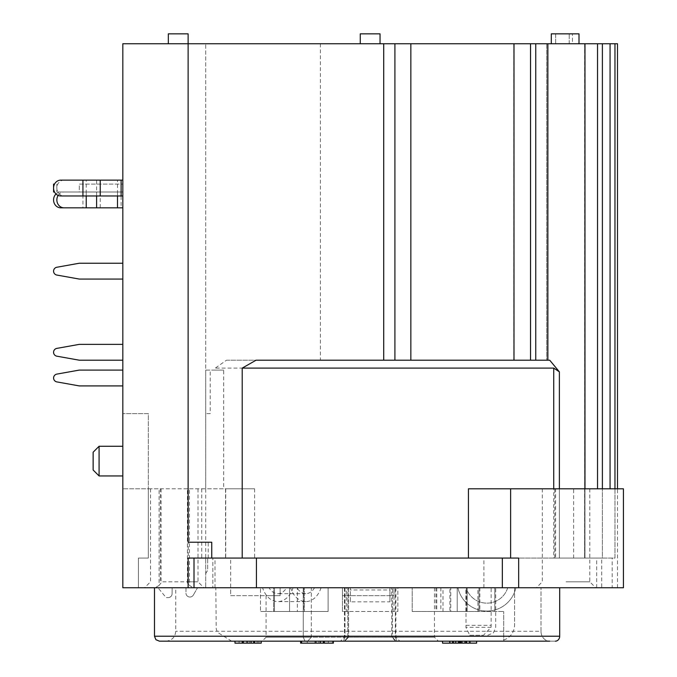 <?xml version="1.0" encoding="UTF-8"?>
<svg xmlns="http://www.w3.org/2000/svg" width="677" height="677" viewBox="0 0 677 677"><rect width="100%" height="100%" fill="white"/><g stroke="black" fill="none" stroke-linecap="round" stroke-linejoin="round"><path stroke-width="0.51" stroke-dasharray="3.38 2.54" d="M540.999 631.277L540.999 587.746L540.999 631.277A9.893 8.691 -90 0 0 549.69 641.17A9.893 8.691 -90 0 1 540.999 631.277L175.749 631.277L540.999 631.277M540.999 587.746L175.749 587.746L540.999 587.746M491.138 587.746L215.819 587.746L514.588 587.746L491.138 587.746L491.138 625.345A15.622 10.51 -90 0 1 491.053 627.317L483.496 635.238L469.736 635.238L465.903 627.317A15.622 11.56 90 0 0 465.996 625.345L465.996 587.746M518.667 558.068L188.121 558.068L188.121 587.746M530.54 43.743L530.54 360.198L546.694 360.198L535.752 360.198L535.752 43.743L546.694 43.743L205.706 43.743L205.706 488.811L205.706 370.091L215.269 370.091L215.269 368.11L226.524 360.198L530.54 360.198L256.058 360.198M214.99 587.746L214.99 558.068L230.654 558.068L230.662 595.658L280.126 595.658L230.662 595.658L230.662 587.746L280.126 587.746L122.825 587.746L122.825 43.743L205.706 43.743L205.706 370.091L223.672 370.091L223.672 488.811L205.706 488.811L205.706 587.746L205.706 558.068L201.746 558.068L212.849 558.068L205.706 558.068M208.194 558.068L208.194 542.235L188.121 542.235L188.121 43.743L168.328 43.743L188.121 43.743L188.121 33.85L168.328 33.85L168.328 43.743M311.318 587.746L344.991 587.746L303.254 587.746L311.318 587.746L311.318 637.218L266.078 637.218L344.991 637.218L311.318 637.218L311.318 587.746M280.126 587.746L303.254 587.746L280.126 587.746L280.126 595.658L280.126 587.746L280.126 595.658L266.078 595.658L280.126 595.658L280.126 587.746M347.817 587.746L344.432 587.746L347.817 587.746L347.817 637.218L348.604 637.218L344.432 637.218L347.817 637.218L347.817 587.746M393.989 611.492L393.989 587.746L434.465 587.746L391.721 587.746L395.884 587.746L393.989 587.746L393.989 595.658L342.46 595.658L346.336 595.658L346.336 587.746L342.46 587.746L346.336 587.746L346.336 611.492L342.46 611.492L342.46 587.746L397.864 587.746L342.46 587.746L342.46 611.492L397.864 611.492L397.864 587.746L393.989 587.746L397.864 587.746L397.864 611.492L346.336 611.492M389.944 589.963L389.944 601.836L389.944 587.746L350.373 587.746L389.944 587.746L350.373 587.746L389.944 587.746L389.944 589.963L350.373 589.963L350.373 587.746L350.373 589.963M513.809 43.743L513.809 360.198M320.399 43.743L320.399 360.198M214.99 558.068L225.712 558.068L225.712 488.811L122.825 488.811L148.322 488.811L148.322 413.622L122.825 413.622L148.322 413.622L148.322 558.068L138.43 558.068L138.43 587.746L138.43 558.068L148.322 558.068L148.322 488.811L159.103 488.811L159.103 585.41L161.05 582.956L160.271 581.814L160.271 488.811L161.084 488.811L159.103 488.811M193.326 587.746L212.849 587.746L212.849 558.068L212.849 587.746L138.43 587.746L203.946 587.746L193.326 587.746L189.433 585.41L189.433 488.811L187.453 488.811L188.265 488.811L188.265 581.814L198.014 581.814L160.271 581.814M64.053 180.133L122.825 180.133L122.825 195.966L64.053 195.966A7.912 7.202 90 0 1 56.851 188.045A7.912 7.202 90 0 1 64.053 180.133L60.769 180.133M121.115 195.966L117.485 195.966L117.485 180.133L121.115 180.133M122.825 344.365L79.294 344.365L56.826 348.384A3.96 3.96 0 0 0 56.826 356.178L79.294 360.198L122.825 360.198L122.825 344.365L122.825 360.198M122.825 263.235L122.825 279.068L122.825 263.235L79.294 263.235L122.825 263.235L122.825 279.068L122.825 263.235L79.294 263.235L56.826 267.254A3.96 3.96 0 0 0 56.826 275.048L79.294 279.068L122.825 279.068L79.294 279.068L56.826 275.048A3.96 3.96 0 0 1 56.826 267.254L79.294 263.235M100.23 195.966L96.599 195.966L96.599 192.006L122.825 192.006L122.825 207.831L122.825 192.006L91.158 192.006L100.23 192.006L100.23 207.831L60.769 207.831M117.485 195.966L117.485 192.006L121.115 192.006L121.115 207.831L96.599 207.831M507.716 587.746L515.891 587.746A29.678 29.678 0 0 1 457.914 587.746A29.678 29.678 0 0 0 515.891 587.746L507.716 587.746A21.766 21.766 0 0 1 466.089 587.746L457.914 587.746L466.089 587.746A21.766 21.766 0 0 0 507.716 587.746M350.373 601.836L350.373 587.746L350.373 601.836L389.944 601.836M342.46 595.658L342.46 587.746L342.46 595.658M122.825 184.093L122.825 192.006L79.294 192.006L122.825 192.006L122.825 184.093L79.294 184.093L79.294 192.006L56.826 192.006L79.294 192.006L79.294 184.093L122.825 184.093M122.825 385.915L79.294 385.915L56.826 381.896A3.96 3.96 0 0 1 56.826 374.11L79.294 370.091L122.825 370.091L122.825 385.915L122.825 370.091M172.093 593.712L172.144 587.746L172.093 593.712A3.96 3.96 0 0 1 168.141 597.639A3.96 3.96 0 0 0 172.093 593.712M205.706 573.647L207.687 570.22L207.687 558.068L207.687 570.22L205.706 573.647M193.334 595.066L197.566 587.746L193.334 595.066A3.96 3.96 0 0 1 185.955 593.06A3.96 3.96 0 0 0 193.334 595.066M157.961 587.746L172.144 587.746L157.961 587.746L166.127 597.639L168.141 597.639L166.127 597.639L157.961 587.746M185.997 587.746L197.566 587.746L185.997 587.746L185.955 593.06L185.997 587.746M225.712 558.068L254.62 558.068L254.62 488.811L223.672 488.811M254.62 488.811L225.543 488.811L225.543 558.068M160.271 488.811L188.265 488.811M189.433 488.811L205.706 488.811M210.225 413.622L205.706 413.622L210.225 413.622L210.225 370.091M215.269 370.091L223.672 370.091M254.62 558.068L553.727 558.068L553.727 368.11L215.269 368.11M226.524 360.198L549.707 360.198L547.862 360.198L549.707 360.198L559.38 371.851L559.38 558.068L555.597 558.068L555.597 488.811L468.425 488.811M553.727 368.11L559.38 371.851M535.752 360.198L530.54 360.198M569.205 43.743L569.205 33.85L579.004 33.85L551.298 33.85L579.004 33.85L579.004 43.743L551.298 43.743L572.429 43.743L572.429 33.85L572.429 43.743L555.656 43.743L555.656 33.85L569.205 33.85L569.205 43.743M584.683 558.068L559.38 558.068L584.936 558.068L584.936 43.743L584.683 558.068M614.961 488.811L614.961 558.068L596.682 558.068L612.186 558.068L612.186 587.746L596.682 587.746L601.726 587.746L601.726 558.068M230.654 587.746L601.726 587.746M483.894 587.746L483.894 558.068L614.961 558.068L614.961 43.743L584.97 43.743L584.615 558.068L597.529 558.068L584.97 558.068L584.97 488.811M617.5 43.743L614.961 43.743M612.186 587.746L623.432 587.746M559.684 587.746L154.483 587.746L559.684 587.746L559.684 636.228A4.951 4.35 -90 0 1 555.343 641.17L159.425 641.17M494.819 587.746L514.588 587.746L478.986 587.746L494.819 587.746L494.819 611.492L494.819 587.746M467.113 587.746L478.986 587.746L457.22 587.746L467.113 587.746L467.113 611.492L457.22 611.492L467.113 611.492L467.113 587.746L467.113 611.492L503.722 611.492L478.986 611.492L478.986 587.746L478.986 611.492L467.113 611.492L467.113 587.746M566.048 587.746L595.735 587.746L566.048 587.746M514.588 587.746L514.588 625.345L514.588 587.746M457.22 587.746L457.22 611.492L457.22 587.746M60.769 195.966L64.053 195.966M82.941 195.966L86.233 195.966L86.233 180.133L82.941 180.133M96.599 195.966L96.599 180.133L100.23 180.133M122.825 195.966L122.825 180.133M56.826 267.254A3.96 3.96 0 0 0 56.826 275.048L79.294 279.068L122.825 279.068M54.532 192.006L53.568 192.006M54.532 184.093L53.568 184.093M58.137 195.416A7.912 7.202 -90 0 1 64.053 192.006L86.233 192.006L82.941 192.006L82.941 207.831L86.233 207.831M86.233 195.966L86.233 192.006L91.158 192.006L60.769 192.006A7.912 7.202 90 0 0 56.005 193.986M64.053 192.006L60.769 192.006M122.825 207.831L117.485 207.831M389.944 595.658L350.373 595.658M188.265 581.814L187.478 582.956L189.433 585.41M503.722 640.103C510.45 637.455 514.071 632.53 514.588 625.345C514.071 632.53 510.45 637.455 503.722 640.103L503.722 611.492L503.722 641.17L231.652 641.17L503.722 641.17L503.722 640.103M211.749 558.068L211.749 542.235L208.194 542.235M555.597 558.068L612.186 558.068M602.386 43.743L602.386 558.068L597.529 558.068L602.386 558.068L602.386 488.811M573.647 558.068L573.647 488.811L555.597 488.811M584.615 43.743L584.615 558.068L584.97 43.743M584.259 43.743L547.862 43.743L547.862 360.198M553.727 558.068L559.38 558.068L559.38 488.811M230.654 558.068L483.894 558.068M535.752 43.743L547.862 43.743M573.647 488.811L623.432 488.811M566.048 488.811L589.794 488.811L566.048 488.811M555.656 43.743L555.656 33.85L551.298 33.85L551.298 43.743L555.656 43.743M122.825 461.113L122.825 446.27L122.825 461.113M395.334 637.218L434.465 637.218L391.721 637.218L395.334 637.218L395.334 587.746L395.334 637.218L396.883 641.17L395.673 641.17L399.836 641.17L307.705 641.17L438.425 641.17L396.883 641.17L395.334 637.218M546.694 43.743L546.694 360.198L546.694 43.743M360.266 33.85L380.051 33.85M370.158 43.743L380.051 43.743L370.158 43.743M579.004 43.743L551.298 43.743M159.103 585.41L155.211 587.746M566.048 581.814L589.794 581.814L566.048 581.814M99.079 461.113L99.079 446.27L99.079 475.948L93.138 470.016L93.138 452.202L93.138 470.016L93.138 452.202L99.079 446.27L99.079 461.113M465.641 641.17L453.548 641.17L459.658 641.17L459.658 643.15L469.694 643.15L449.477 643.15L465.641 643.15L459.658 643.15L459.641 641.17L449.477 641.17L449.477 643.15L476.616 643.15L449.477 643.15L476.616 643.15L476.616 641.17L449.909 641.17L476.616 641.17L466.825 641.17L469.694 641.17L469.694 643.15L469.694 641.17L459.641 641.17L465.641 641.17L465.641 643.15M465.522 641.17L459.598 641.17L465.522 641.17L465.522 643.15M466.292 641.17L449.477 641.17L469.694 641.17L466.622 641.17L466.622 643.15L466.622 641.17L469.694 641.17L469.694 643.15L469.694 641.17L466.292 641.17L466.292 643.15M453.649 641.17L459.615 641.17L453.649 641.17L453.649 643.15M442.538 641.17L442.538 643.15L452.304 643.15L449.477 643.15L449.477 641.17L452.304 641.17L442.538 641.17L469.694 641.17L449.477 641.17L469.694 641.17L449.909 641.17L449.909 643.15L449.909 641.17L449.909 643.15L449.909 641.17L449.909 643.15L449.909 641.17L449.909 643.15L449.909 641.17L449.909 643.15L449.909 641.17L465.784 641.17L465.784 643.15L465.784 641.17L449.909 641.17L449.909 643.15L449.909 641.17L476.616 641.17L476.616 643.15L476.616 641.17L449.909 641.17L449.909 643.15L449.909 641.17L449.909 643.15L449.909 641.17L465.784 641.17L465.784 643.15L465.784 641.17L449.909 641.17L449.909 643.15L449.909 641.17L469.271 641.17L469.271 643.15L469.271 641.17L469.271 643.15L469.271 641.17L466.419 641.17L466.419 643.15L466.419 641.17L469.694 641.17L461.265 641.17L461.249 643.15L461.249 641.17L465.784 641.17L465.784 643.15M455.976 641.17L455.976 643.15L455.976 641.17M470.388 643.15L460.495 643.15L470.388 643.15L470.388 641.17L460.495 641.17L470.388 641.17M460.495 641.17L460.495 643.15L460.495 641.17M466.825 641.17L466.825 643.15M452.304 641.17L452.304 643.15M453.548 641.17L453.548 643.15M469.694 641.17L469.694 643.15M458.109 641.17L458.109 643.15L458.109 641.17M449.477 641.17L449.477 643.15M455.223 641.17L455.223 643.15M456.078 641.17L456.078 643.15M453.302 641.17L453.302 643.15M469.271 641.17L469.271 643.15L469.271 641.17M465.784 641.17L449.909 641.17L449.909 643.15M476.616 641.17L476.616 643.15L476.616 641.17L449.909 641.17M323.987 641.17L301.595 641.17L323.987 641.17M254.51 641.17L234.978 641.17L254.51 641.17M324.385 641.17L300.613 641.17L324.385 641.17L324.385 643.15L301.595 643.15L333.38 643.15M305.014 641.17L262.126 641.17L305.014 641.17L303.254 637.218L303.254 587.746L303.254 637.218L305.014 641.17M478.986 587.746L478.986 611.492L478.986 587.746M323.386 643.15L328.337 643.15L323.386 643.15M307.24 641.17L307.24 643.15L307.24 641.17M301.595 641.17L301.595 643.15M328.337 641.17L328.337 643.15M243.348 643.15L242.84 643.15M234.978 643.15L261.229 643.15M253.74 643.15L257.175 643.15L253.74 643.15M251.04 643.15L251.032 641.17M249.254 641.17L249.254 643.15M239.074 641.17L239.074 643.15M247.393 641.17L247.393 643.15M257.175 641.17L257.175 643.15M300.613 641.17L300.613 643.15L332.399 643.15L332.399 641.17L332.399 643.15L324.385 643.15M318.884 641.17L318.884 643.15M323.471 641.17L323.471 643.15M346.336 595.658L393.989 595.658M392.499 637.218L344.432 637.218L395.884 637.218L391.721 637.218L392.499 637.218L395.935 641.17L392.499 637.218L392.499 587.746L392.499 637.218M549.69 641.17L555.343 641.17M469.736 635.238L483.496 635.238M297.33 587.746L328.108 587.746L304.396 587.746L304.396 611.492L260.467 611.492L328.108 611.492L328.108 587.746L297.33 587.746L297.33 611.492L273.618 611.492L273.618 587.746L297.33 587.746L273.618 587.746L274.456 587.746L273.618 587.746L273.618 611.492L274.456 611.492L274.456 587.746L260.467 587.746L274.456 587.746L274.456 611.492L260.467 611.492L260.467 587.746L260.467 611.492L289.57 611.492L289.57 587.746L260.467 587.746L303.558 587.746L289.57 587.746L289.57 611.492L303.558 611.492L303.558 587.746L304.396 587.746L303.558 587.746L303.558 611.492L304.396 611.492L304.396 587.746L328.108 587.746L328.108 611.492L297.33 611.492L297.33 587.746M286.549 587.746L321.059 587.746L286.549 587.746A15.833 11.196 -90 0 1 277.815 593.678A15.833 11.196 -90 0 1 269.074 587.746L297.059 587.746L269.074 587.746M293.082 587.746A23.746 16.79 -90 0 1 277.815 601.599A23.746 16.79 -90 0 1 262.549 587.746M321.059 587.746A23.746 16.79 -90 0 1 305.801 601.599A23.746 16.79 -90 0 1 290.535 587.746M314.534 587.746A15.833 11.196 -90 0 1 305.801 593.678A15.833 11.196 -90 0 1 297.059 587.746M477.894 611.492L477.894 587.746L449.909 587.746L449.909 611.492L412.208 611.492L449.909 611.492M449.909 587.746L477.894 587.746M440.871 587.746L440.871 611.492M479.849 587.746L479.849 611.492L412.208 611.492L412.208 587.746L412.208 611.492L436.758 611.492L436.758 587.746L479.849 587.746L436.758 587.746M435.92 587.746L435.92 611.492M436.758 611.492L450.747 611.492L450.747 587.746M450.747 611.492L479.849 611.492M465.861 611.492L465.861 587.746M466.698 611.492L466.698 587.746M442.986 611.492L442.986 587.746M491.053 627.317L465.903 627.317M344.991 587.746L344.991 637.218L344.991 587.746M465.996 625.345L491.138 625.345M56.826 184.093L56.826 192.006L56.826 184.093M610.062 43.743L610.062 488.811M597.529 488.811L597.529 43.743M201.746 488.811L201.746 558.068M459.615 641.17L459.598 643.15M459.861 641.17L459.861 643.15M459.209 641.17L459.209 643.15M460.512 641.17L460.512 643.15M459.311 641.17L459.311 643.15M462.281 641.17L462.281 643.15M460.978 641.17L460.978 643.15M464.684 641.17L464.684 643.15M460.123 641.17L460.123 643.15M461.265 641.17L461.265 643.15M459.92 641.17L459.92 643.15M459.7 641.17L459.7 643.15M459.438 641.17L459.438 643.15M452.778 641.17L452.778 643.15M464.566 641.17L464.566 643.15M461.934 641.17L461.934 643.15M459.776 641.17L459.776 643.15M458.684 641.17L458.684 643.15M324.571 641.17L324.571 643.15M316.464 641.17L316.464 643.15M324.131 641.17L324.131 643.15M258.919 641.17L258.919 643.15M254.645 641.17L254.645 643.15M243.136 641.17L243.136 643.15M254.349 641.17L254.349 643.15M154.483 636.228L559.684 636.228M344.991 637.218L343.442 641.17L344.991 637.218M307.705 641.17L311.318 637.218L307.705 641.17M347.817 637.218L344.381 641.17L347.817 637.218M165.857 641.17C171.865 640.586 175.165 637.285 175.749 631.277L175.749 587.746M487.787 635.238L493.431 632.877L495.699 627.317L495.699 587.746M348.604 587.746L348.604 637.218L348.604 587.746M266.078 595.658L266.078 637.218L262.126 641.17M584.936 488.811L584.936 43.743M617.5 587.746L617.5 488.811M231.652 641.17L217.435 632.31L216.225 628.916L215.819 587.746M161.084 488.811L161.084 582.677M150.522 488.811L150.522 581.814L144.59 587.746M198.014 488.811L198.014 581.814L203.946 587.746M187.453 582.677L187.453 488.811M554.759 558.068L554.759 488.811M434.465 587.746L434.465 637.218L438.425 641.17M542.311 488.811L542.311 581.814L536.37 587.746M589.794 488.811L589.794 581.814L595.735 587.746M122.825 446.27L99.079 446.27M122.825 475.948L99.079 475.948M344.432 587.746L344.432 637.218L340.48 641.17L344.432 637.218L344.432 587.746M395.884 587.746L395.884 637.218L399.836 641.17L395.884 637.218L395.884 587.746M344.644 641.17L348.604 637.218L344.644 641.17M395.673 641.17L391.721 637.218L391.721 587.746L391.721 637.218L395.673 641.17M596.682 587.746L596.682 558.068M305.801 601.599L277.815 601.599M305.801 593.678L277.815 593.678"/><path stroke-width="1.02" d="M468.425 558.068L468.425 488.811L623.432 488.811L623.432 587.746L518.667 587.746L518.667 558.068L188.121 558.068L188.121 587.746L194.011 587.746L194.011 558.068M559.38 488.811L559.38 371.851L549.707 360.198L256.058 360.198L242.214 368.11L242.214 558.068M188.121 587.746L122.825 587.746L122.825 43.743L410.854 43.743L410.854 360.198M410.854 43.743L513.987 43.743L513.987 360.198M122.825 195.966L60.769 195.966A7.912 7.202 -90 0 1 53.568 188.045A7.912 7.202 -90 0 1 60.769 180.133L82.941 180.133L82.941 195.966M122.825 344.365L79.294 344.365L56.826 348.384A3.96 3.96 0 0 0 56.826 356.178L79.294 360.198L122.825 360.198M122.825 263.235L79.294 263.235L56.826 267.254A3.96 3.96 0 0 0 56.826 275.048L79.294 279.068L122.825 279.068M122.825 207.831L64.053 207.831A7.912 7.202 -90 0 1 57.68 203.591A7.912 7.202 -90 0 1 58.137 195.416M211.749 558.068L211.749 542.235L188.121 542.235L188.121 33.85L168.328 33.85L168.328 43.743M122.825 370.091L79.294 370.091L56.826 374.11A3.96 3.96 0 0 0 56.826 381.896L79.294 385.915L122.825 385.915M513.987 43.743L530.54 43.743L530.54 360.198M547.862 360.198L547.862 43.743L584.936 43.743L584.936 488.811M584.97 488.811L584.97 43.743L617.5 43.743L617.5 488.811M502.334 558.068L502.334 587.746L518.667 587.746M502.334 587.746L194.011 587.746M555.343 641.17A4.951 4.35 -90 0 0 559.684 636.228L154.483 636.228L155.905 639.697L159.425 641.17L549.69 641.17M122.825 180.133L82.941 180.133M79.294 263.235L56.826 267.254M54.532 184.093L53.568 184.093L53.568 192.006L54.532 192.006M56.005 193.986A7.912 7.202 90 0 0 54.033 202.719A7.912 7.202 90 0 0 60.769 207.831L64.053 207.831M559.38 371.851L553.727 368.11L553.727 488.811M242.214 368.11L553.727 368.11M535.752 360.198L535.752 43.743L547.862 43.743M530.54 43.743L535.752 43.743M380.051 43.743L380.051 33.85L360.266 33.85L360.266 43.743M579.004 43.743L579.004 33.85L551.298 33.85L551.298 43.743M256.422 587.746L256.422 558.068M99.079 475.948L99.079 446.27L93.138 452.202L93.138 470.016L99.079 475.948L122.825 475.948M476.616 641.17L476.616 643.15L442.538 643.15L442.538 641.17M449.909 641.17L449.909 643.15M333.38 641.17L333.38 643.15L323.386 643.15L323.386 641.17M324.131 643.15L300.613 643.15L300.613 641.17M323.987 641.17L323.987 643.15M301.595 641.17L301.595 643.15M247.393 643.15L234.978 643.15L234.978 641.17M261.229 641.17L261.229 643.15L253.74 643.15L253.74 641.17M254.349 643.15L247.02 643.15L247.02 641.17M254.51 641.17L254.51 643.15M242.256 641.17L242.256 643.15M242.84 641.17L242.84 643.15M251.04 641.17L251.04 643.15M559.684 636.228L559.684 587.746M383.715 43.743L383.715 360.198M394.911 43.743L394.911 360.198M117.485 207.831L117.485 195.966M614.961 43.743L614.961 488.811M100.23 180.133L100.23 195.966M121.115 180.133L121.115 195.966M96.599 207.831L96.599 195.966M86.233 207.831L86.233 195.966M610.062 43.743L610.062 488.811M597.529 43.743L597.529 488.811M602.386 488.811L602.386 43.743M510.619 558.068L510.619 488.811M315.228 641.17L315.228 643.15M320.416 641.17L320.416 643.15M243.348 641.17L243.348 643.15M122.825 446.27L99.079 446.27M154.483 587.746L154.483 636.228"/></g></svg>
